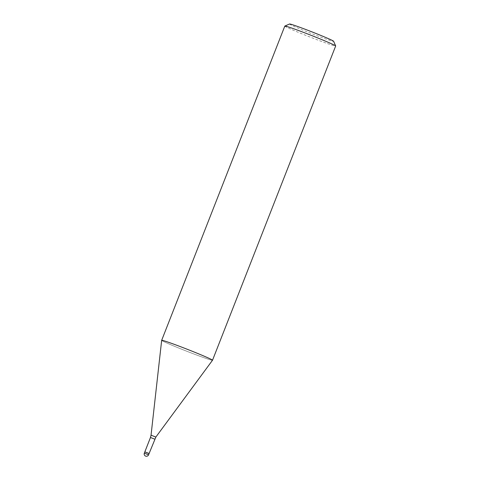 <?xml version="1.0" encoding="UTF-8"?>
<svg xmlns="http://www.w3.org/2000/svg" width="480" height="480" viewBox="0 0 480 480"><rect width="100%" height="100%" fill="white"/><g stroke="black" fill="none" stroke-linecap="round" stroke-linejoin="round"><path stroke-width="0.36" stroke-dasharray="2.4 1.8" d="M149.07 453.546L144.924 451.95L148.392 453.216M161.664 340.332A27.306 1.002 -158.6 0 0 162.798 341.1A27.306 1.002 -158.6 0 0 190.584 352.716A27.306 1.002 -158.6 0 0 212.508 360.258A27.306 1.002 -158.6 0 1 190.512 352.692A27.306 1.002 -158.6 0 1 162.798 341.1A27.306 1.002 -158.6 0 1 161.664 340.338M284.82 26.082A27.306 1.002 -158.6 0 0 285.948 26.856A27.306 1.002 -158.6 0 0 313.86 38.526A27.306 1.002 -158.6 0 0 335.664 46.008M289.56 24A23.664 0.87 -158.6 0 0 290.514 24.696A23.664 0.87 -158.6 0 0 315.102 34.962A23.664 0.87 -158.6 0 0 333.6 41.256M150.474 437.49L154.71 439.152M151.044 435.186L155.856 437.07M144.336 453.156L148.572 454.818"/><path stroke-width="0.72" d="M148.572 454.818L144.336 453.156A2.274 2.274 0 0 0 145.392 456A2.274 2.274 0 0 0 148.572 454.818L155.856 437.07L212.508 360.258A27.306 1.002 -158.6 0 0 211.386 359.478A27.306 1.002 -158.6 0 0 183.474 347.808A27.306 1.002 -158.6 0 0 161.67 340.326A27.306 1.002 -158.6 0 0 161.664 340.338M335.664 46.008A27.306 1.002 -158.6 0 0 335.664 45.972A27.306 1.002 -158.6 0 0 334.536 45.234A27.306 1.002 -158.6 0 0 307.086 33.744A27.306 1.002 -158.6 0 0 284.85 26.058A27.306 1.002 -158.6 0 0 284.82 26.082L161.67 340.326A27.306 1.002 -158.6 0 1 183.354 347.76A27.306 1.002 -158.6 0 1 211.386 359.478A27.306 1.002 -158.6 0 1 212.514 360.252L335.664 46.008M335.664 45.972L333.6 41.256A23.664 0.87 -158.6 0 0 332.622 40.62A23.664 0.87 -158.6 0 0 308.838 30.666A23.664 0.87 -158.6 0 0 289.56 24L284.85 26.058M149.07 453.546L144.834 451.89L150.474 437.49L154.71 439.152M148.392 453.216L144.834 451.89L144.336 453.156M155.856 437.07L151.044 435.186L161.664 340.332M151.044 435.186L150.474 437.49"/></g></svg>
